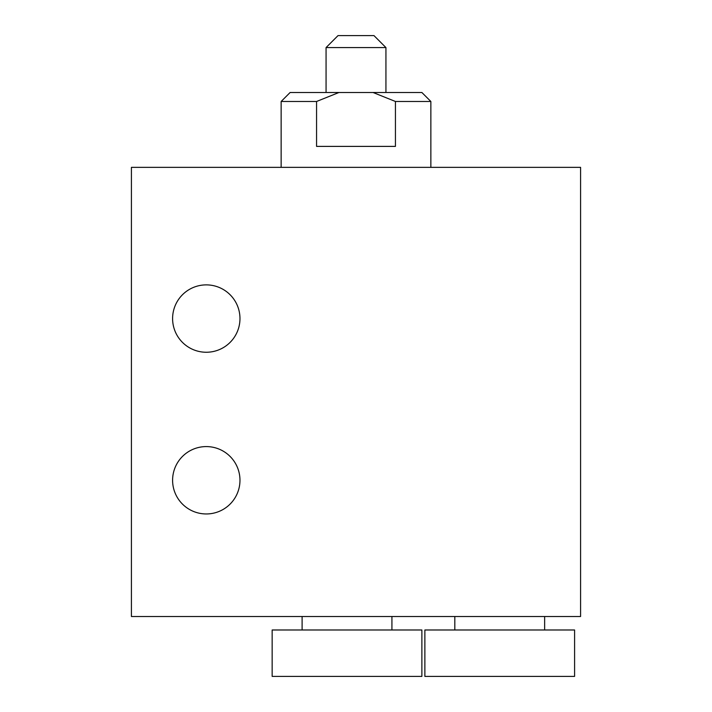 <?xml version="1.0" encoding="UTF-8"?>
<svg xmlns="http://www.w3.org/2000/svg" width="712" height="712" viewBox="0 0 712 712"><rect width="100%" height="100%" fill="white"/><g stroke="black" fill="none" stroke-linecap="round" stroke-linejoin="round"><path stroke-width="1.07" d="M239.971 318.567A33.687 33.687 0 0 1 206.284 352.253A33.687 33.687 0 0 1 172.598 318.567A33.687 33.687 0 0 1 206.284 284.88A33.687 33.687 0 0 1 239.971 318.567M239.971 480.271A33.687 33.687 0 0 1 206.284 513.957A33.687 33.687 0 0 1 172.598 480.271A33.687 33.687 0 0 1 206.284 446.584A33.687 33.687 0 0 1 239.971 480.271M430.858 167.356L430.858 101.478L395.436 101.478L395.436 146.396L316.564 146.396L316.564 101.478L281.142 101.478L281.142 167.356M347.02 629.986L421.878 629.986L421.878 676.4L272.153 676.4L272.153 629.986L347.02 629.986M499.735 629.986L574.593 629.986L574.593 676.4L424.868 676.4L424.868 629.986L499.735 629.986M385.94 92.498L385.94 47.579L326.06 47.579L326.06 92.498M385.94 47.579L373.969 35.6L338.031 35.6L326.06 47.579M580.583 616.512L580.583 167.356L131.417 167.356L131.417 616.512L580.583 616.512M395.436 101.478L373.052 92.498L338.948 92.498L316.564 101.478M430.858 101.478L421.878 92.498L373.052 92.498M338.948 92.498L290.122 92.498L281.142 101.478M391.929 616.512L391.929 629.986M544.644 616.512L544.644 629.986M302.102 616.512L302.102 629.986M454.817 616.512L454.817 629.986"/></g></svg>
